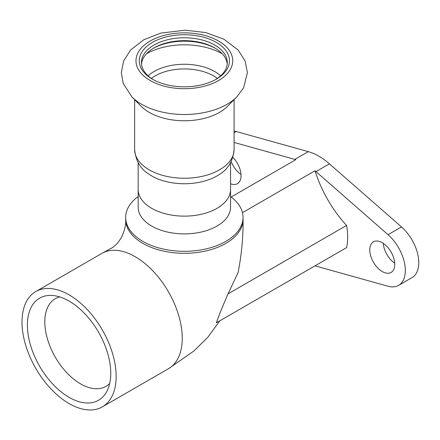 <?xml version="1.0" encoding="UTF-8"?>
<svg xmlns="http://www.w3.org/2000/svg" width="440" height="440" viewBox="0 0 440 440"><rect width="100%" height="100%" fill="white"/><g stroke="black" fill="none" stroke-linecap="round" stroke-linejoin="round"><path stroke-width="0.66" d="M109.687 383.449A50.628 29.227 60 0 1 105.913 386.397A50.628 29.227 60 0 1 55.292 357.17A50.628 29.227 60 0 1 55.292 298.711A50.628 29.227 60 0 1 59.73 296.923M110.748 373.269A58.933 34.023 -120 0 0 52.206 295.471A58.933 34.023 -120 0 0 39.606 366.223A58.933 34.023 -120 0 0 107.179 390.693A58.933 34.023 -120 0 0 110.748 373.269M116.149 376.387A66.572 38.434 60 0 1 102.361 406.863A66.572 38.434 60 0 1 35.788 368.429A66.572 38.434 60 0 1 35.788 291.555A66.572 38.434 60 0 1 87.087 309.392A66.572 38.434 60 0 1 116.149 376.387M234.086 142.439L294.839 159.401A59.78 34.513 60 0 1 295.801 159.681L231.181 196.988M242.473 212.663L315.018 170.775A59.78 34.513 60 0 1 315.975 171.606L388.031 234.685A32.61 18.826 60 0 1 404.509 262.971A32.61 18.826 60 0 1 398.569 285.373A32.61 18.826 60 0 1 388.031 286.242L315.975 266.123A59.78 34.513 60 0 1 315.018 265.843L219.835 320.798L207.922 337.128L193.99 350.928L168.465 368.704A66.572 38.434 -120 0 0 182.248 338.228A66.572 38.434 -120 0 0 144.87 263.456A66.572 38.434 -120 0 0 135.174 256.69A66.572 38.434 -120 0 0 125.477 252.258A66.572 38.434 -120 0 0 101.899 253.385A66.572 38.434 -120 0 0 101.888 253.396L111.314 248.232C112.305 247.891 114.4 246.164 117.596 243.056L121.396 237.666C124.735 230.214 126.159 224.136 125.67 219.439A58.696 33.886 0 0 0 142.857 243.381A58.696 33.886 0 0 0 233.041 238.348A58.696 33.886 0 0 0 243.051 219.428C243.298 236.28 241.665 253.941 238.156 272.415L228.03 293.876L346.572 225.434A59.78 34.513 60 0 1 346.572 247.621L216.348 322.806C218.565 316.344 222.464 306.697 228.03 293.876M398.569 285.373L412.022 277.613A32.61 18.826 -120 0 0 417.962 255.206A32.61 18.826 -120 0 0 401.478 226.919L329.428 163.84A59.78 34.513 -120 0 0 308.291 151.635L236.236 131.522A32.61 18.826 -120 0 0 234.086 131.049M315.018 170.775A86.955 50.204 -120 0 0 346.572 225.434M230.555 196.515A58.696 33.886 180 0 1 243.051 217.421A58.696 33.886 180 0 1 206.822 248.727A58.696 33.886 180 0 1 142.857 241.384A58.696 33.886 180 0 1 125.664 217.421A58.696 33.886 180 0 1 138.166 196.515M151.696 226.072A46.194 26.67 180 0 1 138.166 207.218L138.166 189.464A46.194 26.67 0 0 0 151.696 208.323A46.194 26.67 0 0 0 202.037 214.104A46.194 26.67 0 0 0 230.555 189.464L230.555 207.218A46.194 26.67 180 0 1 202.037 231.858A46.194 26.67 180 0 1 151.696 226.072M125.664 217.421L125.664 219.417A58.696 33.886 0 0 0 125.664 219.439M232.881 157.361A17.661 10.197 60 0 1 241.043 175.604A17.661 10.197 60 0 1 237.386 183.689A17.661 10.197 60 0 1 230.555 183.782M231.171 161.557A17.661 10.197 -120 0 0 240.999 174.422M394.757 264.346A17.661 10.197 60 0 1 391.094 272.432A17.661 10.197 60 0 1 373.434 262.235A17.661 10.197 60 0 1 373.434 241.841A17.661 10.197 60 0 1 387.046 246.571A17.661 10.197 60 0 1 394.757 264.346M383.268 243.342A17.661 10.197 -120 0 0 394.713 263.17M131.895 96.899L141.157 106.282A49.726 28.71 -0 0 0 149.198 112.371A49.726 28.71 -0 0 0 227.563 106.282L236.825 96.899L243.59 87.786L247.401 72.716L245.135 61.089L238.167 50.05L224.032 39.276L205.75 32.571L185.185 30.168L160.661 33.138L143.831 39.743L130.663 49.929L123.596 61.056L121.319 72.699L123.217 83.474L131.895 96.899A60.39 34.864 -0 0 0 141.658 104.291A60.39 34.864 -0 0 0 236.825 96.899M152.465 79.2A45.106 26.043 -0 0 0 216.255 79.2A45.106 26.043 -0 0 0 216.255 42.367A45.106 26.043 -0 0 0 152.465 42.367A45.106 26.043 -0 0 0 152.465 79.2L152.465 79.2M215.468 79.64A42.933 24.789 -0 0 0 227.293 62.557A42.933 24.789 -0 0 0 184.36 37.774A42.933 24.789 -0 0 0 141.427 62.557A42.933 24.789 -0 0 0 153.252 79.64M227.222 64.004A42.933 24.789 -0 0 0 214.72 47.916A42.933 24.789 -0 0 0 154 47.916A42.933 24.789 -0 0 0 141.499 64.004M215.468 48.362A45.106 26.043 -0 0 0 153.252 48.362M138.166 162.718L138.166 189.464A46.194 26.67 -0 0 0 151.696 208.323A46.194 26.67 -0 0 0 202.037 214.104A46.194 26.67 -0 0 0 230.555 189.464L230.555 162.718M234.086 149.529A49.726 28.71 -0 0 1 203.39 176.055A49.726 28.71 -0 0 1 149.198 169.829A49.726 28.71 -0 0 1 134.635 149.529C135.768 160.765 140.421 168.911 148.594 173.96A46.194 26.67 -0 0 0 151.696 175.934A46.194 26.67 -0 0 0 220.121 173.96C228.294 168.911 232.953 160.765 234.086 149.529L234.086 99.677M329.428 163.84L315.975 171.606M308.291 151.635L294.839 159.401M236.236 131.522L234.086 132.759M401.478 226.919L388.031 234.685M150.161 80.531A48.367 27.924 -0 0 0 231.077 68.013A48.367 27.924 -0 0 0 171.842 33.809A48.367 27.924 -0 0 0 150.161 80.531M222.25 53.79A53.933 31.136 -0 0 0 146.471 53.79M220.611 75.84A42.779 24.695 -0 0 0 148.11 75.84M217.349 78.425A41.305 23.848 -0 0 0 151.371 78.425M102.361 406.863L168.46 368.704M35.788 291.555L101.888 253.396M243.051 217.421L243.051 219.417M134.635 149.529L134.635 99.677"/></g></svg>
